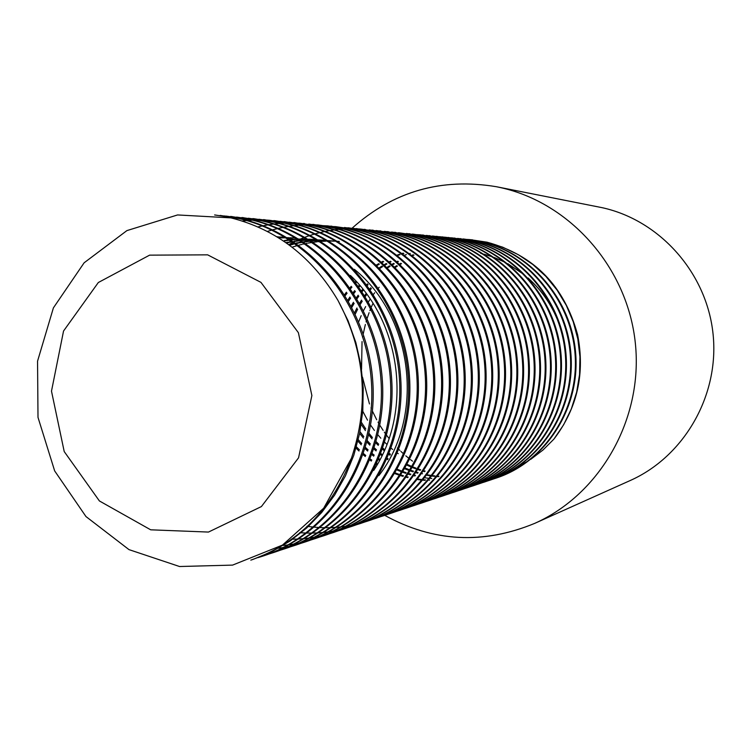 <?xml version="1.0" encoding="UTF-8"?>
<svg xmlns="http://www.w3.org/2000/svg" width="751" height="751" viewBox="0 0 751 751"><rect width="100%" height="100%" fill="white"/><g stroke="black" fill="none" stroke-linecap="round" stroke-linejoin="round"><path stroke-width="1.13" d="M469.666 239.578L486.263 242.113L502.738 247.192L518.378 254.72L532.853 264.521L545.855 276.377L557.064 290.074L566.254 305.319L573.238 321.757L577.838 339.048L579.941 356.809L579.537 374.655L576.646 392.182L571.286 409.004L563.635 424.775L553.872 439.157L542.982 450.027L530.816 459.283M487.052 242.188C534.055 255.058 564.236 285.887 577.594 334.664C585.151 373.144 577.463 407.699 554.52 438.34M463.104 238.94L480.687 241.578C531.689 253.078 572.149 301.724 575.191 356.143C578.467 410.515 543.996 462.353 495.529 478.312L493.247 479.044M492.872 479.166L490.563 479.842M487.042 242.188L469.995 239.616M469.535 239.578L466.69 239.419M495.782 478.227L496.308 478.049C544.71 462.109 579.143 410.356 575.867 356.049C572.844 301.714 532.421 253.143 481.494 241.653L463.602 238.996M457.612 238.414L474.998 241.052C526.47 252.627 567.334 301.818 570.413 356.753C573.717 411.717 538.936 464.034 490.027 480.161L487.774 480.893M487.305 481.034L484.602 481.832M484.179 481.945L481.767 482.583M490.61 479.964L490.825 479.889C539.678 463.789 574.402 411.548 571.107 356.669C568.028 301.808 527.23 252.683 475.824 241.127M451.773 237.851L469.197 240.48C521.138 252.223 562.433 301.864 565.522 357.401C568.901 412.909 533.754 465.761 484.423 482.039L479.082 483.672M475.749 241.118L457.979 238.461M484.658 481.964L485.23 481.767C534.496 465.507 569.605 412.74 566.226 357.307C563.147 301.855 521.907 252.28 470.042 240.564L452.215 237.898M444.63 237.166L463.273 239.935C515.74 251.745 557.383 301.949 560.565 358.049C563.926 414.139 528.507 467.544 478.678 483.944L476.51 484.648M451.708 237.87L448.91 237.71M479.138 483.785L479.514 483.663C529.267 467.291 564.639 413.951 561.279 357.955C558.106 301.94 516.519 251.81 464.127 240.02M439.664 236.678L457.228 239.353C510.164 251.303 552.295 302.024 555.458 358.706C558.913 415.406 523.1 469.319 472.839 485.916L469.985 486.826M469.563 486.958L467.056 487.681M464.08 240.01L445.474 237.25M445.099 237.222L442.743 237.1M473.365 485.737L473.693 485.634C523.879 469.056 559.645 415.228 556.191 358.612C553.027 302.015 510.971 251.36 458.11 239.438L442.386 236.922M432.492 235.983L451.051 238.771C504.522 250.843 547.038 302.08 550.267 359.391C553.75 416.664 517.617 471.196 466.869 487.897L464.325 488.713M467.169 487.793L467.732 487.606C518.406 470.924 554.501 416.476 551.018 359.288C547.798 302.071 505.339 250.918 451.942 238.846L436.312 236.312M426.352 235.401L444.752 238.18C498.739 250.346 541.687 302.184 544.963 360.076C548.474 417.997 512.004 473.055 460.767 489.943L458.26 490.75M461.386 489.727L461.649 489.643C512.82 472.783 549.234 417.8 545.742 359.973C542.457 302.174 499.584 250.412 445.662 238.274M419.865 234.772L438.312 237.551C492.816 249.895 536.242 302.231 539.528 360.79C543.133 419.321 506.249 474.97 454.552 492.027L451.567 492.975M445.578 238.255L426.765 235.448M454.843 491.933L455.453 491.727C507.075 474.688 543.912 419.133 540.316 360.687C537.04 302.221 493.67 249.961 439.241 237.635L420.353 234.828M412.402 234.049L431.722 236.94C486.808 249.37 530.619 302.334 534.008 361.513C537.594 420.682 500.419 476.96 448.187 494.139L445.728 494.928M445.23 495.087L442.142 495.989M419.79 234.791L416.702 234.622M448.676 493.97L449.107 493.829C501.264 476.678 538.392 420.485 534.815 361.409C531.436 302.315 487.681 249.445 432.679 237.034M406.357 233.467L425.01 236.293C480.612 248.872 524.949 302.409 528.328 362.245C532.018 422.1 494.402 478.931 441.691 496.327L438.556 497.331M432.623 237.025L412.928 234.115M442.255 496.139L442.63 496.017C495.275 478.64 532.825 421.893 529.155 362.132C525.775 302.4 481.504 248.938 425.977 236.396L406.789 233.523M398.481 232.707L418.129 235.645C474.322 248.365 519.091 302.475 522.546 363.005C526.254 423.498 488.291 481.015 435.045 498.533L432.2 499.443M435.392 498.42L436.012 498.213C489.173 480.715 527.099 423.292 523.381 362.893C519.945 302.465 475.233 248.44 419.124 235.73L399.072 232.772M391.571 232.04L411.097 234.988C467.864 247.802 513.121 302.587 516.622 363.775C520.377 424.982 482.039 483.09 428.248 500.814L425.432 501.724M428.905 500.588L429.234 500.485C482.949 482.79 521.222 424.766 517.486 363.662C513.984 302.569 468.802 247.877 412.121 235.082M384.324 231.336L403.916 234.284C461.255 247.295 507.038 302.644 510.549 364.564C514.397 426.465 475.608 485.24 421.32 503.142L418.016 504.184M412.036 235.063L392.041 232.097M421.668 503.02L422.325 502.804C476.538 484.921 515.27 426.258 511.431 364.451C507.92 302.634 462.203 247.37 404.958 234.387L384.859 231.402M376.054 230.538L396.556 233.608C454.524 246.703 500.748 302.747 504.372 365.371C508.211 427.995 469.093 487.455 414.205 505.498L411.407 506.399M410.853 506.568L407.436 507.554M414.749 505.31L415.237 505.151C470.042 487.136 509.103 427.77 505.273 365.258C501.659 302.737 455.51 246.788 397.617 233.702M369.173 229.881L389.037 232.885C447.587 246.15 494.393 302.841 498.007 366.197C501.95 429.572 462.363 489.661 406.948 507.948L403.484 509.047M402.949 509.206L399.767 510.107M397.561 233.692L376.636 230.613M407.568 507.742L408 507.592C463.339 489.342 502.86 429.347 498.927 366.075C495.313 302.831 448.591 246.225 390.126 232.988M360.452 229.036L381.33 232.143C440.527 245.577 487.821 302.916 491.52 367.051C495.5 431.149 455.51 491.999 399.504 510.417L396.303 511.44M390.107 232.988L369.661 229.937M399.917 510.276L400.583 510.06C456.505 491.661 496.439 430.924 492.459 366.929C488.779 302.897 441.55 245.671 382.447 232.247L361.1 229.121M352.632 228.285L373.444 231.411C433.289 244.948 481.109 303.038 484.874 367.915C488.892 432.811 448.497 494.336 391.891 512.971L388.708 513.994M288.722 244.666L291.219 243.343M291.914 242.995L293.19 242.357M293.988 241.963L294.552 241.691M296.42 240.818L297.424 240.358M297.922 240.132L298.701 239.785M300.306 239.1L301.16 238.743M301.508 238.602L304.136 237.551M304.906 237.26L309.393 235.654M310.144 235.41L314.594 234.021M315.326 233.814L319.607 232.669M320.32 232.5L324.582 231.533M325.277 231.392L329.351 230.632M330.036 230.519L334.101 229.909M334.777 229.825L338.663 229.384M339.311 229.318L343.179 229.017M343.827 228.971L347.563 228.802M348.173 228.783L351.815 228.745M352.435 228.745L356.068 228.82M356.631 228.839L359.879 228.999M392.595 512.726L392.998 512.595C449.52 493.998 489.84 432.576 485.841 367.783C482.076 303.019 434.341 245.033 374.589 231.524M344.474 227.497L365.371 230.623C425.845 244.385 474.266 303.104 478.04 368.807C482.17 434.491 441.269 496.74 384.108 515.58L380.438 516.744M374.496 231.505L353.167 228.351M352.613 228.313L348.962 228.135M384.531 515.439L385.235 515.205C442.311 496.392 483.146 434.247 479.025 368.675C475.261 303.094 426.925 244.469 366.544 230.735L348.896 227.882M335.256 226.605L357.091 229.862C418.279 243.718 467.178 303.226 471.074 369.717C475.195 436.2 433.937 499.237 376.11 518.228L372.918 519.26M372.299 519.448L368.488 520.527M376.72 518.03L377.274 517.843C434.998 498.88 476.2 435.946 472.088 369.586C468.202 303.207 419.377 243.812 358.293 229.975M327.38 225.844L348.624 229.046C410.45 243.089 460.006 303.32 463.893 370.647C468.136 437.993 426.352 501.724 367.943 520.987L364.094 522.217M363.484 522.396L359.87 523.4M359.26 523.56L355.617 524.451M354.97 524.592L350.98 525.418M350.304 525.54L346.239 526.226M345.554 526.329L341.423 526.864M340.71 526.949L336.335 527.352M335.594 527.399L331.097 527.643M330.337 527.662L325.737 527.718M324.948 527.718L320.114 527.568M319.297 527.531L314.312 527.164M313.458 527.089L308.342 526.479M307.459 526.357L306.981 526.282M358.236 229.956L335.913 226.689M335.35 226.652L331.895 226.502M368.628 520.762L369.135 520.593C427.45 501.358 469.168 437.73 464.935 370.506C461.048 303.31 411.586 243.174 349.853 229.168M317.645 224.906L339.931 228.22C402.48 242.442 452.581 303.413 456.561 371.614C460.851 439.767 418.617 504.362 359.56 523.766L355.927 524.921M355.326 525.109L351.656 526.141M349.835 229.158L327.943 225.92M327.248 225.873L323.014 225.675M360.048 523.607L360.78 523.363C419.734 503.987 461.912 439.513 457.631 371.473C453.66 303.395 403.634 242.545 341.189 228.332L318.377 225M308.755 224.051L331.022 227.384C394.284 241.738 444.986 303.545 449.042 372.58C453.369 441.654 410.684 507 350.97 526.648L347.347 527.812M346.652 528.019L342.512 529.183M317.72 224.962L313.974 224.802M313.336 224.784L309.205 224.746M308.501 224.756L304.371 224.859M303.676 224.887L299.414 225.15M298.673 225.206L294.289 225.629M293.557 225.713L289.107 226.323M288.337 226.436L283.709 227.243M282.939 227.403L278.274 228.407M277.466 228.595L272.604 229.862M271.787 230.097L267.394 231.43M299.687 532.694L300.212 532.731M301.085 532.797L306.145 533.041M306.981 533.069L311.881 533.088M312.688 533.079L317.476 532.9M318.255 532.853L322.799 532.497M323.55 532.431L327.952 531.905M328.685 531.802L333.04 531.117M333.754 530.985L337.847 530.178M338.523 530.028L342.484 529.089M343.16 528.92L347.291 527.775M347.985 527.568L352.21 526.235C411.839 506.625 454.449 441.372 450.14 372.44C446.085 303.535 395.477 241.831 332.317 227.506M299.508 223.16L321.888 226.492C385.864 241.09 437.223 303.629 441.297 373.594C445.756 443.55 402.517 509.732 342.165 529.605L338.053 530.901M337.434 531.079L333.669 532.121M332.224 227.487L312.97 224.408M342.672 529.427L343.442 529.173C403.691 509.328 446.864 443.278 442.423 373.454C438.359 303.611 387.084 241.184 323.221 226.624L300.193 223.254M289.144 222.165L312.51 225.629C377.265 240.339 429.187 303.761 433.402 374.627C437.852 445.493 394.191 512.558 333.115 532.609L329.436 533.783M328.741 533.989L324.451 535.191M323.719 535.379L319.372 536.43M299.424 223.207L295.087 223.019M294.392 223L290.196 222.963M289.445 222.972L284.948 223.103M284.207 223.131L279.776 223.422M279.006 223.488L274.312 223.967M273.524 224.061L268.849 224.727M268.051 224.859L263.141 225.76M262.315 225.938L257.959 226.915M291.266 539.19L291.839 539.19M292.702 539.19L297.725 539.049M298.551 539.011L303.366 538.674M304.164 538.598L308.896 538.063M309.684 537.96L314.237 537.256M314.988 537.125L319.306 536.28M320.029 536.13L324.385 535.106M325.108 534.919L329.36 533.754M330.055 533.548L334.43 532.168C395.401 512.154 438.997 445.202 434.547 374.477C430.351 303.742 378.523 240.451 313.871 225.751M280.076 221.292L302.897 224.709C368.375 239.625 421.02 303.873 425.235 375.688C429.825 447.521 385.582 515.393 323.859 535.726L319.522 537.096M318.837 537.303L314.697 538.439M313.815 225.741L294.12 222.568M324.61 535.472L325.202 535.275C386.831 514.97 430.99 447.23 426.418 375.528C422.212 303.864 369.67 239.719 304.296 224.84L284.676 221.686M269.13 220.231L293.012 223.76C359.307 238.893 412.571 303.977 416.889 376.786C421.527 449.558 376.786 518.387 314.331 538.889L310.191 540.204M309.496 540.41L305.3 541.574M304.549 541.762L299.912 542.86M299.142 543.029L294.495 543.931M293.707 544.071L288.966 544.794M288.14 544.907L283.108 545.47M314.913 538.692L315.72 538.429C378.063 517.955 422.738 449.258 418.1 376.626C413.801 303.958 360.621 239.006 294.448 223.892L274.894 220.71M258.935 219.254L282.874 222.812C349.966 238.076 403.907 304.127 408.309 377.894C413.003 451.698 367.755 521.391 304.559 542.166L300.409 543.489M299.63 543.724L294.936 545.019M294.176 545.207L289.633 546.268M288.863 546.437L284.169 547.338M283.352 547.479L278.358 548.221M242.32 221.019L246.638 220.559M247.483 220.484L252.374 220.146M253.162 220.099L257.893 219.959M258.691 219.949L263.394 219.987M264.127 220.005L268.389 220.184M304.559 542.166L305.976 541.696C369.07 520.959 414.233 451.389 409.558 377.734C405.155 304.108 351.327 238.189 284.347 222.953M248.365 218.231L272.453 221.798C340.344 237.335 395.035 304.221 399.457 379.048C404.291 453.867 358.424 524.508 294.533 545.526L289.867 546.991M289.154 547.197L284.807 548.39M284.047 548.577L279.344 549.666M284.244 222.934L263.798 219.658M295.143 545.32L295.988 545.048C359.776 524.048 405.568 453.557 400.743 378.889C396.331 304.202 341.733 237.447 273.965 221.949L254.016 218.71M236.612 217.095L261.733 220.803C330.506 236.481 385.836 304.371 390.417 380.231C395.251 456.092 348.905 527.737 284.197 548.962L279.935 550.314M284.207 548.972L285.709 548.474C350.295 527.277 396.556 455.763 391.731 380.062C387.169 304.352 331.942 236.612 263.291 220.954M226.089 216.081L250.731 219.752C320.32 235.654 376.467 304.502 381.057 381.452C386.042 458.42 339.048 530.985 273.608 552.529L268.698 554.078M263.225 220.935L242.282 217.565M274.453 552.248L275.148 552.013C340.485 530.506 387.385 458.091 382.409 381.273C377.828 304.484 321.803 235.776 252.327 219.912M214.617 214.946L239.4 218.672C309.9 234.819 366.751 304.615 371.463 382.71C376.514 460.757 328.957 534.421 262.7 556.153L257.931 557.655M220.653 215.819L225.197 216.025M252.308 219.902L231.421 216.532M263.394 555.918L264.286 555.627C330.421 533.923 377.903 460.419 372.853 382.531C368.168 304.596 311.412 234.941 241.043 218.823L220.174 215.424M294.467 239.616L288.29 238.32M286.366 237.973L276.8 236.706M373.688 470.436C412.243 412.684 402.02 323.859 350.398 275.439M306.089 240.489L298.72 238.978M285.296 237.335L280.93 237.109M280.236 237.081L277.326 237.025M378.833 475.636C424.916 416.674 413.651 317.476 354.388 269.318M304.258 240.358L299.217 239.278M284.272 237.278L280.236 237.025M279.541 236.997L277.147 236.922M295.95 238.161L291.294 237.889M290.102 237.851L287.426 237.795M285.286 237.795L281.137 237.898M280.029 237.945L278.893 238.001M294.054 237.992L290.046 237.757M288.853 237.701L287.192 237.654M285.802 237.635L285.033 237.626M284.207 237.626L280.114 237.701M279.006 237.738L278.508 237.767M314.66 239.569L309.881 239.297M309.065 239.269L308.314 239.25M306.981 239.222L305.366 239.212M304.418 239.212L300.513 239.306M298.1 239.419L295.603 239.578M294.636 239.663L291.012 240.02M289.52 240.198L285.371 240.789M284.366 240.949L283.625 241.08M312.848 239.438L308.961 239.203M306.802 239.118L304.39 239.071M303.442 239.062L299.527 239.118M297.725 239.184L294.617 239.362M293.66 239.428L290.534 239.71M288.544 239.935L284.413 240.498M323.653 240.273L319.466 240.02M316.997 239.944L314.538 239.907M313.702 239.907L309.919 239.982M308.323 240.038L305.019 240.236M304.08 240.311L301.282 240.573M299.142 240.808L295.068 241.371M294.063 241.54L293.491 241.634M292.392 241.822L289.933 242.291M288.91 242.498L286.45 243.033M321.907 240.123L318.433 239.907M316.828 239.841L313.627 239.776M312.801 239.766L309.243 239.813M308.023 239.851L304.174 240.048M303.235 240.113L300.879 240.32M298.297 240.583L294.223 241.118M291.895 241.484L289.069 241.991M288.046 242.188L285.887 242.639M332.449 240.921L328.084 240.658M326.788 240.611L323.587 240.564M322.555 240.564L319.372 240.62M318.077 240.667L314.34 240.883M313.336 240.958L311.374 241.137M310.257 241.249L309.487 241.334M308.567 241.437L304.643 241.972M302.597 242.301L299.593 242.855M298.607 243.052L296.307 243.54M295.256 243.775L294.486 243.962M293.444 244.216L289.52 245.258M330.722 240.808L328.037 240.63M326.591 240.564L322.855 240.461M321.785 240.451L319.119 240.461M317.241 240.508L313.467 240.695M312.463 240.761L310.961 240.874M309.825 240.977L308.586 241.099M307.666 241.193L303.733 241.7M302.071 241.953L298.673 242.535M297.687 242.733L295.716 243.136M294.664 243.362L293.575 243.615M292.543 243.859L288.9 244.798M339.349 241.446L337.518 241.315M334.721 241.174L331.369 241.099M330.665 241.09L328.816 241.099M327.614 241.118L327.07 241.127M326.075 241.155L322.432 241.334M321.597 241.39L320.733 241.456M319.626 241.55L317.851 241.719M316.856 241.822L313.167 242.282M312.097 242.442L308.173 243.089M307.159 243.286L305.798 243.549M304.765 243.765L303.122 244.122M302.146 244.347L298.682 245.22M296.983 245.68L292.759 246.957M403.85 253.425L402.714 253.772M400.001 254.645L397.626 255.471M383.667 261.695L382.25 262.456M379.368 264.108L377.115 265.488M356.706 281.954L356.077 282.601M351.928 287.126L350.708 288.562M347.084 293.125L345.3 295.556M356.406 446.817L359.447 449.858M363.512 453.576L365.765 455.491M370.346 459.068L371.792 460.119M376.927 463.574L377.584 463.987M395.411 472.961L398.715 474.2M401.222 475.054L403.531 475.787M406.929 476.754L408.197 477.082M418.035 479.072L421.395 479.523M423.508 479.748L425.564 479.936M428.943 480.142L429.563 480.171M403.203 253.143L402.254 253.425M399.363 254.336L397.148 255.105M383.029 261.273L381.724 261.968M378.729 263.648L376.561 264.943M356.021 281.203L355.458 281.775M351.252 286.309L350.079 287.661M346.399 292.205L344.662 294.533M356.03 448.131L358.997 451.032M363.118 454.721L365.305 456.533M369.943 460.091L371.304 461.067M376.504 464.512L377.086 464.869M394.998 473.665L398.19 474.829M400.809 475.702L403.005 476.369M406.526 477.336L407.671 477.627M417.65 479.57L420.832 479.983M423.123 480.218L424.991 480.377M391.102 261.658L390.079 262.193M386.934 263.948L385.019 265.094M382.653 266.567L379.95 268.37M360.114 285.821L359.185 286.873M355.392 291.472L353.909 293.416M350.623 298.044L348.624 301.132M358.255 439.664L361.7 443.55M365.474 447.436L368.103 449.924M372.383 453.651L374.205 455.134M378.992 458.73L380.062 459.471M397.514 469.3L401.334 470.915M403.315 471.675L406.188 472.708M409.023 473.628L410.9 474.2M414.599 475.205L415.481 475.421M410.224 253.434L409.68 253.585M406.404 254.589L404.611 255.19M390.445 261.226L389.544 261.695M386.286 263.488L384.465 264.559M382.006 266.07L379.386 267.788M359.447 285.042L358.574 286.009M354.707 290.59L353.27 292.43M349.919 297.03L347.957 299.987M357.908 441.128L361.259 444.836M365.099 448.694L367.652 451.06M371.989 454.759L373.726 456.148M378.588 459.706L379.574 460.382M397.11 470.023L400.827 471.562M402.911 472.351L405.671 473.327M408.61 474.266L410.365 474.782M414.186 475.787L414.937 475.974M425.057 477.824L427.798 478.152M430.417 478.396L431.816 478.5M413.951 255.124L412.412 255.64M398.377 261.592L397.664 261.968M394.266 263.817L392.745 264.69M390.116 266.295L387.751 267.825M368.112 284.638L367.474 285.342M363.512 289.952L362.311 291.454M358.828 296.129L357.11 298.635M354.134 303.348L351.937 307.206M359.973 431.675L363.813 436.66M367.342 440.771L370.327 443.972M374.327 447.896L376.504 449.868M380.982 453.623L382.428 454.749M387.375 458.307L388.107 458.795M405.39 468.136L408.779 469.516M411.079 470.379L413.519 471.224M416.627 472.201L418.119 472.632M422.034 473.665L422.531 473.787M427.695 474.867L431.036 475.421M432.651 475.646L435.064 475.937M437.852 476.2L439.006 476.284M413.322 254.824L411.942 255.274M397.767 261.198L397.157 261.508M393.655 263.385L392.229 264.202M389.506 265.835L387.225 267.29M367.446 283.878L366.863 284.507M362.836 289.116L361.691 290.524M358.152 295.19L356.481 297.584M353.449 302.277L351.29 305.976M359.645 433.346L363.409 438.077M366.976 442.142L369.896 445.183M373.951 449.06L376.063 450.929M380.607 454.637L381.977 455.688M386.99 459.227L387.638 459.659M404.977 468.859L408.262 470.164M410.675 471.037L413.003 471.816M416.223 472.801L417.603 473.196M427.188 475.336L430.53 475.862M432.294 476.096L434.547 476.35M437.504 476.613L438.481 476.678M550.774 355.918L549.91 348.304M401.494 263.685L400.274 264.38M397.41 266.089L395.439 267.347M371.407 288.553L370.487 289.651M366.854 294.336L365.418 296.345M362.245 301.142L360.33 304.324M357.654 309.196L355.317 313.993M361.503 422.475L365.775 428.999M369.079 433.458L372.421 437.542M376.185 441.691L378.711 444.254M382.907 448.159L384.719 449.727M389.356 453.435L390.454 454.242M407.417 464.465L411.276 466.23M413.097 467L416.045 468.164M418.626 469.093L420.673 469.769M424.015 470.783L425.113 471.093M400.874 263.263L399.757 263.892M396.781 265.629L394.895 266.802M370.769 287.774L369.905 288.797M366.206 293.453L364.808 295.35M361.569 300.118L359.682 303.151M356.95 307.985L354.641 312.576M361.222 424.418L365.399 430.576M368.75 434.951L372.027 438.837M375.829 442.94L378.288 445.39M382.531 449.267L384.277 450.75M388.971 454.43L389.994 455.172M407.023 465.198L410.797 466.878M412.712 467.666L415.566 468.765M418.241 469.704L420.175 470.333M423.63 471.356L424.615 471.628M379.161 287.257L378.523 287.999M374.683 292.749L373.529 294.298M370.196 299.076L368.553 301.649M365.653 306.596L363.568 310.567M361.175 315.673L358.734 321.71M362.761 411.229L367.53 420.194M370.675 425.188L374.392 430.436M377.931 434.885L380.823 438.199M384.747 442.301L386.915 444.395M391.262 448.272L392.707 449.474M397.542 453.191L398.255 453.698M351.449 458.204L323.681 508.202L282.46 545.095L232.575 565.109L179.545 566.517L128.984 549.619L85.971 516.557L54.663 470.915L38.001 417.368L37.55 361.184L53.396 307.882L84.131 262.794L126.91 230.604L177.574 214.946L230.942 217.874C276.546 229.412 312.219 256.926 337.978 300.438C365.117 351.224 369.614 403.813 351.449 458.204C332.064 509.14 298.738 543.048 251.482 559.908L250.806 560.133M559.87 326.206C553.327 307.281 542.738 291.219 528.094 278.001M524.489 274.913L507.807 263.704M505.564 262.512L494.28 257.499M492.647 256.898L483.982 254.195M482.686 253.857L480.781 253.397M253.106 559.364L272.162 551.478L290.149 540.955L306.755 527.925L321.653 512.567L334.617 495.134L345.413 475.937L353.815 455.266L359.626 433.449L362.789 410.872L363.231 387.938L360.912 365.042L355.843 342.578L348.154 320.912L337.988 300.428M528.385 460.851L517.599 466.803M207.642 254.842L260.944 282.367L298.382 332.674L311.881 395.552L298.551 457.828L261.404 506.568L208.468 532.065L150.688 529.812L99.404 500.955L64.211 451.558L51.49 391.149L63.544 331.022L98.325 282.517L149.59 255.152L207.642 254.842M372.853 303.667L371.407 306.915M370.797 308.379L369.877 310.67M369.107 312.669L367.173 318.293M366.582 320.179L366.084 321.879M365.361 324.479L363.268 333.763M362.761 336.636L362.63 337.49M362.048 341.564L361.55 369.285M362.48 377.086L369.473 403.944M371.013 407.812L371.323 408.563M372.477 411.219L376.702 419.762M378.035 422.156L378.889 423.639M379.903 425.338L383.132 430.379M384.334 432.135L385.714 434.069M386.652 435.345L389.074 438.49M397.392 447.943L398.124 448.685M398.969 449.53L399.879 450.422M400.893 451.398L403.831 454.102M405.812 455.829L409.295 458.692M410.487 459.621L412.534 461.17M384.747 515.364C433.177 542.006 483.165 544.672 534.731 523.363C600.256 494.261 643.241 419.002 635.365 343.442C627.714 267.854 570.291 202.779 500.157 187.515L496.477 186.736C441.428 177.536 393.299 191.364 352.069 228.22M496.477 186.736L602.133 207.68C659.969 220.287 706.898 273.054 713.084 334.223C719.449 395.383 684.217 456.505 630.173 480.546L534.731 523.363M472.435 239.813L471.628 239.738M496.308 478.058L495.529 478.321M490.825 479.889L490.027 480.161M460.936 238.705L460.091 238.621M455.012 238.133L454.148 238.048M479.514 483.672L478.687 483.954M448.957 237.541L448.084 237.457M473.684 485.625L472.839 485.906M442.79 236.95L441.888 236.865M467.732 487.615L466.869 487.906M461.658 489.643L460.776 489.943M430.051 235.72L429.112 235.626M423.47 235.082L422.522 234.988M449.107 493.839L448.187 494.149M409.896 233.768L408.901 233.674M436.012 498.223L435.045 498.542M429.243 500.485L428.258 500.814M395.711 232.397L394.66 232.294M388.37 231.693L387.309 231.59M415.237 505.16L414.214 505.507M380.87 230.961L379.781 230.857M373.191 230.219L372.074 230.116M400.583 510.06L399.504 510.427M365.333 229.459L364.197 229.355M392.998 512.595L391.9 512.971M357.298 228.689L356.124 228.576M385.235 515.195L384.099 515.571M349.055 227.891L347.863 227.769M377.274 517.852L376.12 518.246M369.126 520.584L367.943 520.978M331.98 226.239L330.722 226.117M360.78 523.372L359.56 523.776M352.219 526.235L350.97 526.648M314.04 224.502L312.716 224.38M304.728 223.601L303.366 223.469M334.439 532.177L333.125 532.619M295.171 222.681L293.782 222.549M285.371 221.733L283.934 221.592M315.72 538.439L314.331 538.899M275.307 220.756L273.833 220.616M264.972 219.761L263.46 219.611M254.354 218.738L252.805 218.588M243.437 217.677L241.85 217.527M232.219 216.598L230.585 216.438M264.286 555.627L262.7 556.162M253.115 559.364L251.491 559.908"/></g></svg>

